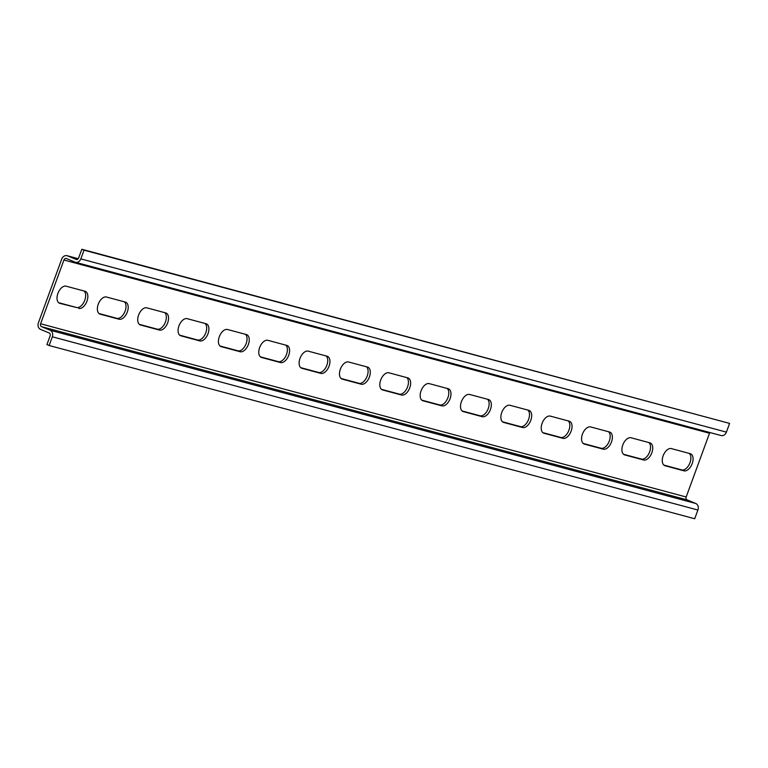 <?xml version="1.0" encoding="UTF-8"?>
<svg xmlns="http://www.w3.org/2000/svg" width="768" height="768" viewBox="0 0 768 768"><rect width="100%" height="100%" fill="white"/><g stroke="black" fill="none" stroke-linecap="round" stroke-linejoin="round"><path stroke-width="1.15" d="M690.25 453.667L671.366 448.598A9.158 5.232 112.6 0 0 663.264 455.491A9.158 5.232 112.6 0 0 664.714 465.629A9.158 5.232 112.6 0 0 665.088 465.754L683.971 470.822A9.158 5.232 112.6 0 0 692.074 463.93A9.158 5.232 112.6 0 0 690.624 453.792A9.158 5.232 112.6 0 0 690.25 453.667M663.878 465.101L681.773 469.91A9.158 5.232 112.6 0 0 689.539 463.805A9.158 5.232 112.6 0 0 689.27 453.398M649.901 442.838L631.018 437.77A9.158 5.232 112.6 0 0 622.915 444.662A9.158 5.232 112.6 0 0 624.365 454.8A9.158 5.232 112.6 0 0 624.739 454.925L643.622 459.994A9.158 5.232 112.6 0 0 651.725 453.101A9.158 5.232 112.6 0 0 650.275 442.963A9.158 5.232 112.6 0 0 649.901 442.838M623.53 454.282L641.424 459.082A9.158 5.232 112.6 0 0 649.19 452.976A9.158 5.232 112.6 0 0 648.922 442.57M609.552 432.01L590.669 426.941A9.158 5.232 112.6 0 0 582.566 433.834A9.158 5.232 112.6 0 0 584.016 443.971A9.158 5.232 112.6 0 0 584.39 444.106L603.274 449.165A9.158 5.232 112.6 0 0 611.376 442.282A9.158 5.232 112.6 0 0 609.926 432.134A9.158 5.232 112.6 0 0 609.552 432.01M583.181 443.453L601.075 448.253A9.158 5.232 112.6 0 0 608.842 442.157A9.158 5.232 112.6 0 0 608.573 431.741M569.203 421.181L550.32 416.112A9.158 5.232 112.6 0 0 542.218 423.005A9.158 5.232 112.6 0 0 543.667 433.142A9.158 5.232 112.6 0 0 544.042 433.277L562.925 438.346A9.158 5.232 112.6 0 0 571.027 431.453A9.158 5.232 112.6 0 0 569.578 421.306A9.158 5.232 112.6 0 0 569.203 421.181M542.832 432.624L560.726 437.424A9.158 5.232 112.6 0 0 568.493 431.328A9.158 5.232 112.6 0 0 568.224 420.912M528.854 410.352L509.971 405.283A9.158 5.232 112.6 0 0 501.869 412.176A9.158 5.232 112.6 0 0 503.318 422.323A9.158 5.232 112.6 0 0 503.693 422.448L522.576 427.517A9.158 5.232 112.6 0 0 530.678 420.624A9.158 5.232 112.6 0 0 529.229 410.486A9.158 5.232 112.6 0 0 528.854 410.352M502.483 421.795L520.378 426.595A9.158 5.232 112.6 0 0 528.144 420.499A9.158 5.232 112.6 0 0 527.875 410.093M488.506 399.523L469.622 394.464A9.158 5.232 112.6 0 0 461.52 401.347A9.158 5.232 112.6 0 0 462.97 411.494A9.158 5.232 112.6 0 0 463.344 411.619L482.227 416.688A9.158 5.232 112.6 0 0 490.33 409.795A9.158 5.232 112.6 0 0 488.88 399.658A9.158 5.232 112.6 0 0 488.506 399.523M462.134 410.966L480.029 415.776A9.158 5.232 112.6 0 0 487.795 409.67A9.158 5.232 112.6 0 0 487.526 399.264M448.157 388.704L429.274 383.635A9.158 5.232 112.6 0 0 421.171 390.528A9.158 5.232 112.6 0 0 422.621 400.666A9.158 5.232 112.6 0 0 422.995 400.79L441.878 405.859A9.158 5.232 112.6 0 0 449.981 398.966A9.158 5.232 112.6 0 0 448.531 388.829A9.158 5.232 112.6 0 0 448.157 388.704M421.786 400.138L439.68 404.947A9.158 5.232 112.6 0 0 447.446 398.842A9.158 5.232 112.6 0 0 447.178 388.435M407.808 377.875L388.925 372.806A9.158 5.232 112.6 0 0 380.822 379.699A9.158 5.232 112.6 0 0 382.272 389.837A9.158 5.232 112.6 0 0 382.646 389.962L401.53 395.03A9.158 5.232 112.6 0 0 409.632 388.138A9.158 5.232 112.6 0 0 408.182 378A9.158 5.232 112.6 0 0 407.808 377.875M381.437 389.318L399.331 394.118A9.158 5.232 112.6 0 0 407.098 388.013A9.158 5.232 112.6 0 0 406.829 377.606M367.459 367.046L348.576 361.978A9.158 5.232 112.6 0 0 340.474 368.87A9.158 5.232 112.6 0 0 341.923 379.008A9.158 5.232 112.6 0 0 342.298 379.142L361.181 384.202A9.158 5.232 112.6 0 0 369.283 377.309A9.158 5.232 112.6 0 0 367.834 367.171A9.158 5.232 112.6 0 0 367.459 367.046M341.088 378.49L358.982 383.29A9.158 5.232 112.6 0 0 366.749 377.184A9.158 5.232 112.6 0 0 366.48 366.778M327.11 356.218L308.227 351.149A9.158 5.232 112.6 0 0 300.125 358.042A9.158 5.232 112.6 0 0 301.574 368.179A9.158 5.232 112.6 0 0 301.949 368.314L320.832 373.382A9.158 5.232 112.6 0 0 328.934 366.49A9.158 5.232 112.6 0 0 327.485 356.342A9.158 5.232 112.6 0 0 327.11 356.218M300.739 367.661L318.634 372.461A9.158 5.232 112.6 0 0 326.4 366.365A9.158 5.232 112.6 0 0 326.131 355.949M286.762 345.389L267.878 340.32A9.158 5.232 112.6 0 0 259.776 347.213A9.158 5.232 112.6 0 0 261.226 357.36A9.158 5.232 112.6 0 0 261.6 357.485L280.483 362.554A9.158 5.232 112.6 0 0 288.586 355.661A9.158 5.232 112.6 0 0 287.136 345.523A9.158 5.232 112.6 0 0 286.762 345.389M260.39 356.832L278.285 361.632A9.158 5.232 112.6 0 0 286.051 355.536A9.158 5.232 112.6 0 0 285.782 345.13M246.413 334.56L227.53 329.501A9.158 5.232 112.6 0 0 219.427 336.384A9.158 5.232 112.6 0 0 220.877 346.531A9.158 5.232 112.6 0 0 221.251 346.656L240.134 351.725A9.158 5.232 112.6 0 0 248.237 344.832A9.158 5.232 112.6 0 0 246.787 334.694A9.158 5.232 112.6 0 0 246.413 334.56M220.042 346.003L237.936 350.813A9.158 5.232 112.6 0 0 245.702 344.707A9.158 5.232 112.6 0 0 245.434 334.301M206.064 323.741L187.181 318.672A9.158 5.232 112.6 0 0 179.078 325.565A9.158 5.232 112.6 0 0 180.528 335.702A9.158 5.232 112.6 0 0 180.902 335.827L199.786 340.896A9.158 5.232 112.6 0 0 207.888 334.003A9.158 5.232 112.6 0 0 206.438 323.866A9.158 5.232 112.6 0 0 206.064 323.741M179.693 335.174L197.587 339.984A9.158 5.232 112.6 0 0 205.354 333.878A9.158 5.232 112.6 0 0 205.085 323.472M165.715 312.912L146.832 307.843A9.158 5.232 112.6 0 0 138.73 314.736A9.158 5.232 112.6 0 0 140.179 324.874A9.158 5.232 112.6 0 0 140.554 324.998L159.437 330.067A9.158 5.232 112.6 0 0 167.539 323.174A9.158 5.232 112.6 0 0 166.09 313.037A9.158 5.232 112.6 0 0 165.715 312.912M139.344 324.355L157.238 329.155A9.158 5.232 112.6 0 0 165.005 323.05A9.158 5.232 112.6 0 0 164.736 312.643M125.366 302.083L106.483 297.014A9.158 5.232 112.6 0 0 98.381 303.907A9.158 5.232 112.6 0 0 99.83 314.045A9.158 5.232 112.6 0 0 100.205 314.179L119.088 319.238A9.158 5.232 112.6 0 0 127.19 312.346A9.158 5.232 112.6 0 0 125.741 302.208A9.158 5.232 112.6 0 0 125.366 302.083M98.995 313.526L116.89 318.326A9.158 5.232 112.6 0 0 124.656 312.221A9.158 5.232 112.6 0 0 124.387 301.814M78.739 308.419A9.158 5.232 112.6 0 0 86.842 301.526A9.158 5.232 112.6 0 0 85.392 291.379A9.158 5.232 112.6 0 0 85.018 291.254L66.134 286.186A9.158 5.232 112.6 0 0 58.032 293.078A9.158 5.232 112.6 0 0 59.482 303.216A9.158 5.232 112.6 0 0 59.856 303.35L76.541 307.498A9.158 5.232 112.6 0 0 84.307 301.402A9.158 5.232 112.6 0 0 84.038 290.986M58.646 302.698L76.541 307.498M67.478 255.85A5.232 4.282 -75 0 0 67.046 255.696A5.232 4.282 -75 0 0 61.728 259.104L38.4 322.838A5.232 4.282 -75 0 0 40.57 329.395L49.152 332.966A2.323 1.901 105 0 1 50.122 335.875L46.925 344.592L49.133 345.504L52.32 336.787A5.232 4.282 105 0 0 50.15 330.24L41.568 326.669A2.323 1.901 105 0 1 40.598 323.76L63.926 260.016A2.323 1.901 105 0 1 66.49 258.576L75.072 262.147A5.232 4.282 105 0 0 75.514 262.291A5.232 4.282 105 0 0 80.832 258.893L84.019 250.176L81.821 249.254L78.624 257.971A2.323 1.901 105 0 1 76.07 259.421L67.478 255.85L78.211 258.73M49.133 345.504L694.714 518.746L697.901 510.029A5.232 4.282 105 0 0 695.731 503.472L687.149 499.901A2.323 1.901 105 0 1 686.179 496.992L709.507 433.258A2.323 1.901 105 0 1 709.91 432.528M84.019 250.176L729.6 423.408L726.413 432.125A5.232 4.282 105 0 1 721.094 435.533L75.514 262.291M729.6 423.408L81.821 249.254M683.971 470.822L681.773 469.91M665.088 465.754L664.358 465.456M643.622 459.994L641.424 459.082M624.739 454.925L624.01 454.627M603.274 449.165L601.075 448.253M584.39 444.106L583.661 443.798M562.925 438.346L560.726 437.424M544.042 433.277L543.312 432.97M522.576 427.517L520.378 426.595M503.693 422.448L502.963 422.141M482.227 416.688L480.029 415.776M463.344 411.619L462.614 411.312M441.878 405.859L439.68 404.947M422.995 400.79L422.266 400.493M401.53 395.03L399.331 394.118M382.646 389.962L381.917 389.664M361.181 384.202L358.982 383.29M342.298 379.142L341.568 378.835M320.832 373.382L318.634 372.461M301.949 368.314L301.219 368.006M280.483 362.554L278.285 361.632M261.6 357.485L260.87 357.178M240.134 351.725L237.936 350.813M221.251 346.656L220.522 346.349M199.786 340.896L197.587 339.984M180.902 335.827L180.173 335.53M159.437 330.067L157.238 329.155M140.554 324.998L139.824 324.701M119.088 319.238L116.89 318.326M100.205 314.179L99.475 313.872M59.856 303.35L59.126 303.043M687.149 499.901L41.568 326.669M695.731 503.472L50.15 330.24M686.179 496.992L40.598 323.76M697.901 510.029L52.32 336.787M709.507 433.258L63.926 260.016M726.413 432.125L80.832 258.893M78.23 258.701L67.046 255.696"/></g></svg>
